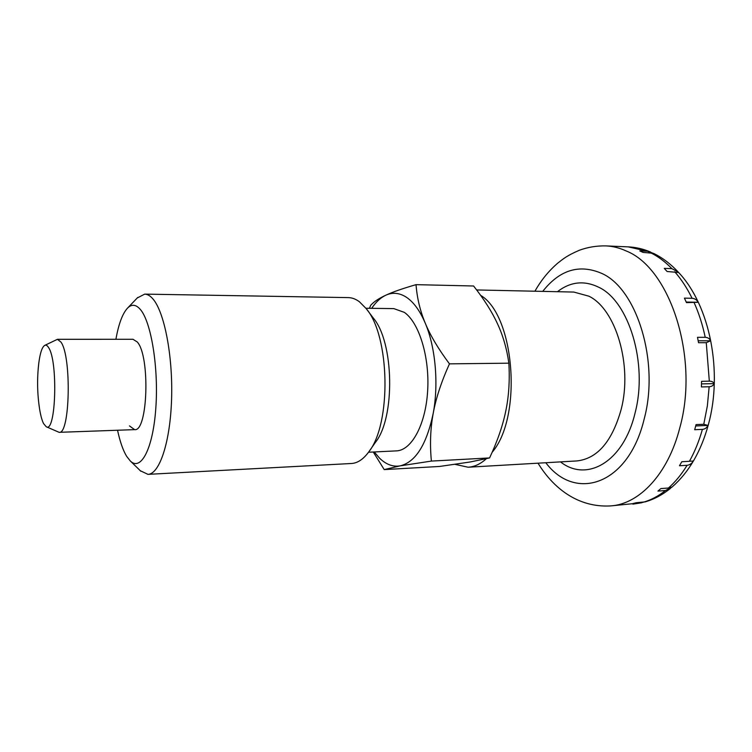 <?xml version="1.0" encoding="UTF-8"?>
<svg xmlns="http://www.w3.org/2000/svg" width="752" height="752" viewBox="0 0 752 752"><rect width="100%" height="100%" fill="white"/><g stroke="black" fill="none" stroke-linecap="round" stroke-linejoin="round"><path stroke-width="1.13" d="M671.686 487.287L665.464 490.52L657.934 491.084L660.895 488.574L668.443 488.02L672.109 486.995C688.898 472.303 700.977 451.548 708.346 424.72C722.992 371.92 709.991 305.622 678.661 272.525L667.109 271.5L664.27 268.379L671.865 268.643L678.219 272.036C670.662 263.905 662.38 257.663 653.385 253.311L643.016 252.39L639.802 250.924L647.284 251.234L652.294 252.935M692.094 298.29C694.679 298.459 696.719 299.785 698.213 302.266L686.501 302.642L684.414 298.14L692.094 298.29C687.065 288.054 681.265 279.199 674.713 271.745M705.226 337.319C707.811 337.432 709.587 338.588 710.574 340.778L706.269 342.696L698.533 342.715L697.499 337.319L705.226 337.319C702.622 324.911 698.937 313.396 694.19 302.774M709.324 381.161C711.881 381.179 713.432 382.007 713.986 383.623C713.319 385.55 711.712 386.594 709.155 386.754L701.409 386.942L701.578 381.33L709.324 381.161L706.269 342.696M703.769 424.269L707.952 425.425C706.824 427.822 704.981 429.138 702.406 429.373L694.698 429.721L696.051 424.598L703.769 424.269L707.359 405.883L709.155 386.754M38.794 403.251L39.574 408.956C40.627 415.461 41.952 420.321 43.55 423.555L46.229 426.732L59.107 432.325C69.992 435.051 71.76 356.598 60.968 342.104L57.434 339.312L44.763 345.365C42.093 346.982 40.091 352.979 38.756 363.376L38.183 369.1M46.229 426.732C55.855 433.678 58.205 361.421 48.636 347.668C47.348 345.535 46.06 344.764 44.763 345.365M689.434 461.277L693.419 461.014C691.784 463.57 689.678 464.99 687.102 465.281L679.47 465.761L681.791 461.747L689.434 461.277C694.745 451.755 699.069 441.114 702.406 429.373M643.59 502.148L640.347 502.994L632.93 503.577L636.173 502.74L645.216 501.866C654.278 499.215 662.766 494.647 670.699 488.17M707.952 425.425L695.713 425.961M713.986 383.623L701.522 383.905M710.574 340.778L698.185 340.788M698.213 302.266L686.238 302.05M454.951 464.341L468.101 467.218C474.409 466.851 480.472 464.031 486.281 458.776M492.146 452.29C522.687 416.871 514.772 315.389 480.584 295.301M140.351 470.761L147.956 474.352C159.556 474.183 170.366 441.903 171.597 398.522C172.922 355.198 164.162 311.14 152.628 298.591C150.005 295.649 147.364 294.164 144.713 294.117L137.231 297.98M117.556 430.247C119.963 441.556 122.999 450.241 126.637 456.314L130.331 461.004C140.897 471.495 152.976 448.859 155.805 408.355C158.766 367.982 151.208 321.8 140.304 309.41C135.943 304.41 131.703 303.968 127.567 308.085C122.529 313.509 118.637 323.915 115.911 339.284M147.956 474.352L351.372 463.505C357.548 463.157 363.319 459.303 368.715 451.961C391.585 423.79 389.997 335.862 366.121 308.536L359.456 301.796C355.809 299.08 352.115 297.679 348.383 297.613L144.713 294.117M368.508 452.243L396.398 450.88C411.523 450.448 425.632 424.842 427.644 390.993C429.777 357.191 419.146 322.636 404.35 312.371L393.832 308.611L365.914 308.254M373.265 452.008L384.216 469.596L400.102 465.873L431.385 461.079C429.796 444.413 430.407 428.518 433.199 413.412C435.916 398.344 441.339 381.828 449.461 363.855C438.416 349.06 430.36 335.533 425.294 323.266C420.114 311.084 413.967 302.52 406.87 297.566C399.773 292.819 392.751 292.039 385.814 295.207C378.858 298.412 373.829 301.768 370.727 305.274L369.439 308.301M374.252 451.961L379.563 458.175C386.039 464.473 392.882 467.039 400.102 465.873C415.536 462.17 426.572 444.676 433.199 413.412C438.792 383.849 435.502 347.198 425.294 323.266C420.152 310.961 417.059 298.083 416.035 284.651L473.591 285.995C484.053 299.277 492.015 311.854 497.476 323.736C503.003 335.571 506.801 348.721 508.869 363.178L449.461 363.855M57.434 339.312L132.982 339.274L137.268 341.981C150.334 356.063 147.843 432.165 134.608 429.636L129.466 425.905M508.869 363.178C509.856 380.512 508.831 396.454 505.776 411.006C502.806 425.594 497.41 441.236 489.59 457.93L470.122 461.991L439.535 466.466L384.216 469.596M431.385 461.079L489.59 457.93M416.035 284.651C402.724 288.505 392.657 292.02 385.814 295.207C380.615 297.66 375.906 302.031 371.667 308.329M369.42 450.946L375.436 442.345C395.43 417.548 394.067 341.953 373.189 317.899L366.873 309.523M468.101 467.218L576.869 460.938C597.408 458.682 612.194 441.433 621.227 409.191C632.658 365.049 615.738 309.016 588.901 296.194L573.823 292.058L476.636 289.952M560.503 461.888C586.748 482.643 623.577 462.189 635.12 412.782C648.111 363.573 628.841 301.054 598.686 287.217C584.144 280.195 570.392 281.69 557.439 291.701M641.644 502.787L610.596 505.917C639.172 504.197 668.002 474.268 679.789 427.869C699.501 357.708 670.023 268.135 626.266 250.999C619.516 247.887 612.73 246.186 605.905 245.895C596.731 245.707 587.895 247.154 579.397 250.237C566.98 255.605 563.455 258.679 557.852 263.05C548.791 270.814 541.139 280.205 534.926 291.212M545.811 462.734C575.271 502.026 628.503 485.341 644.267 418.667C659.589 361.486 636.765 288.693 601.788 273.427C579.416 263.792 559.723 269.78 542.728 291.381M647.284 251.234L628.24 246.872L605.905 245.895M671.865 268.643C665.135 261.687 658.019 256.366 650.518 252.71M668.443 488.02C675.315 481.957 681.538 474.371 687.102 465.281M643.599 502.148C651.166 499.948 658.451 496.076 665.464 490.52M632.874 504.131L640.347 502.994M628.24 246.872C635.816 247.22 643.27 248.94 650.574 252.042M134.608 429.636L59.107 432.325M38.756 363.376C36.989 378.604 37.262 393.794 39.574 408.956M538.018 463.185C553.19 487.973 577.762 507.769 610.596 505.917M127.567 308.085L137.701 297.491M130.331 461.004L140.831 471.231"/></g></svg>
